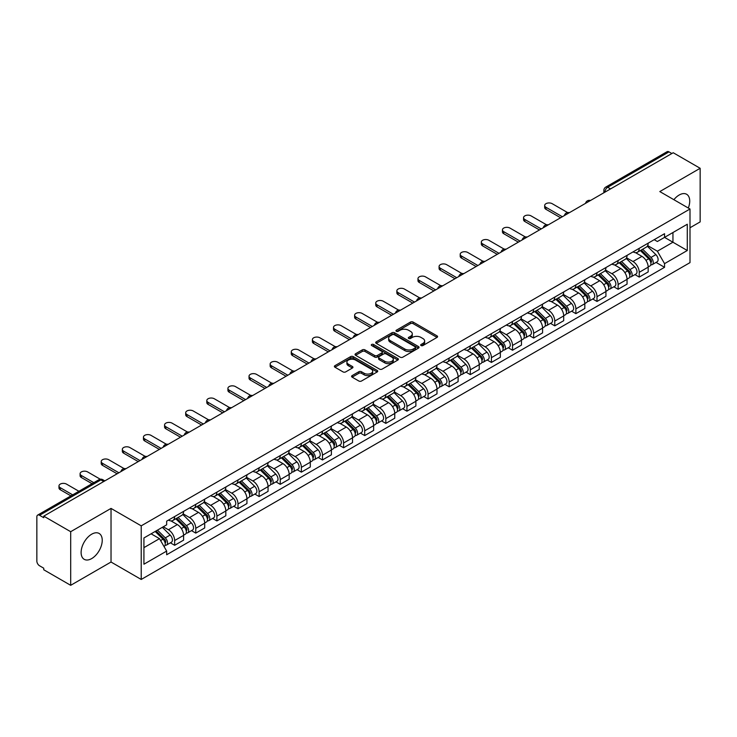 <?xml version="1.0" encoding="UTF-8"?>
<svg xmlns="http://www.w3.org/2000/svg" width="737" height="737" viewBox="0 0 737 737"><rect width="100%" height="100%" fill="white"/><g stroke="black" fill="none" stroke-linecap="round" stroke-linejoin="round"><path stroke-width="1.11" d="M421.057 345.561A1.317 0.755 0 0 0 422.918 345.561L437.041 337.408A1.879 1.087 0 0 0 437.585 336.643A1.879 1.087 0 0 0 437.041 335.879L413.125 322.069A1.879 1.087 0 0 0 410.463 322.069L396.349 330.222A1.317 0.755 0 0 0 395.962 330.756A1.317 0.755 0 0 0 396.349 331.291A1.317 0.755 0 0 0 398.21 331.291L400.034 330.24A6.016 3.473 0 0 1 408.538 330.24L410.527 331.392A6.016 3.473 0 0 1 412.296 333.843A6.016 3.473 0 0 1 410.527 336.302L408.703 337.353A1.317 0.755 0 0 0 408.316 337.887A1.317 0.755 0 0 0 408.703 338.43A1.317 0.755 0 0 0 410.564 338.43L412.388 337.371A6.016 3.473 0 0 1 420.891 337.371L422.891 338.523A6.016 3.473 0 0 1 424.65 340.982A6.016 3.473 0 0 1 422.891 343.433L421.057 344.492A1.317 0.755 0 0 0 420.68 345.027A1.317 0.755 0 0 0 421.057 345.561L421.057 344.492M91.674 558.591A14.933 8.623 120 0 0 101.43 545.426A14.933 8.623 120 0 0 99.136 533.459A14.933 8.623 120 0 0 91.674 534.205A14.933 8.623 120 0 0 81.918 547.361A14.933 8.623 120 0 0 84.211 559.328A14.933 8.623 120 0 0 91.674 558.591M688.312 208.027A14.933 8.623 120 0 0 686.635 194.273A14.933 8.623 120 0 0 679.164 195.019A14.933 8.623 120 0 0 673.885 199.699M352.129 375.612A1.879 1.087 0 0 0 351.586 376.377A1.879 1.087 0 0 0 352.129 377.151L358.845 381.02A1.879 1.087 0 0 0 361.498 381.02L377.178 371.973A1.879 1.087 0 0 0 377.731 371.199A1.879 1.087 0 0 0 377.178 370.435L353.263 356.625A1.879 1.087 0 0 0 350.609 356.625L334.93 365.681A1.879 1.087 0 0 0 334.377 366.446A1.879 1.087 0 0 0 334.93 367.21L343.027 371.89A1.879 1.087 0 0 0 345.69 371.89L352.397 368.021A1.879 1.087 0 0 0 352.949 367.256A1.879 1.087 0 0 0 352.397 366.482L348.38 364.161A5.03 2.902 0 0 1 346.906 362.116A5.03 2.902 0 0 1 350.011 359.435A5.03 2.902 0 0 1 355.492 360.061L371.236 369.154A5.03 2.902 0 0 1 372.71 371.199A5.03 2.902 0 0 1 369.606 373.88A5.03 2.902 0 0 1 364.124 373.254L361.498 371.743A1.879 1.087 0 0 0 358.845 371.743L352.129 375.612L352.129 377.151L358.845 373.3L358.845 371.743M141.218 525.84L111.029 508.41L70.688 531.699L43.75 516.149L673.213 152.734L700.15 168.285L659.808 191.574L689.998 209.004L141.218 525.84L141.218 579.457L689.998 262.621L689.998 209.004M400.163 357.169A1.879 1.087 0 0 0 402.826 357.169L418.505 348.113A1.879 1.087 0 0 0 419.049 347.348A1.879 1.087 0 0 0 418.505 346.574L394.59 332.774A1.879 1.087 0 0 0 391.927 332.774L376.248 341.821A1.879 1.087 0 0 0 375.695 342.585A1.879 1.087 0 0 0 376.248 343.359L400.163 357.169M372.194 345.846A1.317 0.755 0 0 1 373.53 346.031L373.53 344.465L397.842 358.504A1.879 1.087 0 0 1 398.395 359.278A1.879 1.087 0 0 1 397.842 360.043L382.162 369.09A1.879 1.087 0 0 1 379.509 369.09L355.584 355.289L362.3 351.438L362.3 349.872L355.584 353.751A1.879 1.087 0 0 0 355.041 354.515A1.879 1.087 0 0 0 355.584 355.289L355.584 353.751M362.3 351.438A1.879 1.087 0 0 1 364.953 351.438L364.953 349.872A1.879 1.087 0 0 0 362.3 349.872M364.953 349.872L374.654 355.474A1.879 1.087 0 0 0 377.316 355.474L381.766 352.903A1.879 1.087 0 0 0 382.31 352.139A1.879 1.087 0 0 0 381.766 351.374L371.669 345.542A1.317 0.755 0 0 1 371.282 345.008A1.317 0.755 0 0 1 372.093 344.308A1.317 0.755 0 0 1 373.53 344.465M70.688 531.699L70.688 585.316L43.75 569.765L43.75 568.199L39.558 565.776A3.832 2.211 -120 0 1 36.85 561.087L36.85 516.849A3.832 2.211 -120 0 1 37.642 515.099L98.961 479.695A3.832 2.211 60 0 1 100.877 479.888L39.558 515.292A3.832 2.211 -120 0 0 37.642 515.099M689.998 227.761L700.15 221.901L700.15 168.285M70.688 585.316L111.029 562.027L141.218 579.457M43.75 516.149L43.75 517.715L39.558 515.292M610.54 188.921L607.693 187.281A3.832 2.211 60 0 0 605.777 187.087L667.105 151.684A3.832 2.211 60 0 1 669.012 151.877L607.693 187.281A3.832 2.211 120 0 0 604.985 191.97L604.985 192.127M671.858 153.517L669.012 151.877M639.237 248.314A8.807 5.085 60 0 1 637.413 252.266L646.349 247.107A8.807 5.085 -120 0 0 648.173 243.155M626.551 257.803L633.009 261.524A8.807 5.085 60 0 1 639.237 272.312L648.173 267.153A8.807 5.085 -120 0 0 641.945 256.365L635.543 252.671M648.173 267.153L648.173 271.916L639.237 277.075L634.953 274.606M637.413 252.266A8.807 5.085 60 0 1 633.074 251.87M639.237 272.312L639.237 277.075M618.113 260.511A8.807 5.085 60 0 1 616.298 264.463L625.225 259.304A8.807 5.085 -120 0 0 627.049 255.352M613.838 286.794L618.122 289.272L627.049 284.113L627.049 279.341A8.807 5.085 -120 0 0 620.821 268.563L614.428 264.869M616.298 264.463A8.807 5.085 60 0 1 611.959 264.067M605.436 269.991L611.894 273.713A8.807 5.085 60 0 1 618.122 284.5L618.122 289.272M596.998 272.699A8.807 5.085 60 0 1 595.174 276.651L604.11 271.492A8.807 5.085 -120 0 0 605.934 267.54M592.714 298.992L596.998 301.461L605.934 296.302L605.934 291.539A8.807 5.085 -120 0 0 599.706 280.751L593.313 277.057M595.174 276.651A8.807 5.085 60 0 1 590.844 276.255M584.321 282.179L590.77 285.91A8.807 5.085 60 0 1 596.998 296.698L596.998 301.461M575.883 284.897A8.807 5.085 60 0 1 574.059 288.849L582.995 283.69A8.807 5.085 -120 0 0 584.819 279.738M571.599 311.18L575.883 313.649L584.819 308.499L584.819 303.727A8.807 5.085 -120 0 0 578.591 292.939L572.198 289.254M574.059 288.849A8.807 5.085 60 0 1 569.719 288.443M563.206 294.376L569.655 298.098A8.807 5.085 60 0 1 575.883 308.886L575.883 313.649M554.768 297.085A8.807 5.085 60 0 1 552.943 301.037L561.88 295.878A8.807 5.085 -120 0 0 563.704 291.926M550.484 323.368L554.768 325.846L563.704 320.687L563.704 315.915A8.807 5.085 -120 0 0 557.476 305.136L551.083 301.442M552.943 301.037A8.807 5.085 60 0 1 548.604 300.641M542.082 306.564L548.54 310.295A8.807 5.085 60 0 1 554.768 321.074L554.768 325.846M533.643 309.273A8.807 5.085 60 0 1 531.828 313.225L540.755 308.075A8.807 5.085 -120 0 0 542.579 304.114M529.369 335.565L533.652 338.034L542.579 332.875L542.579 328.112A8.807 5.085 -120 0 0 536.352 317.325L529.958 313.63M531.828 313.225A8.807 5.085 60 0 1 527.489 312.829M520.967 318.762L527.425 322.484A8.807 5.085 60 0 1 533.652 333.271L533.652 338.034M512.528 321.47A8.807 5.085 60 0 1 510.704 325.422L519.64 320.263A8.807 5.085 -120 0 0 521.464 316.311M508.244 347.753L512.528 350.232L521.464 345.073L521.464 340.301A8.807 5.085 -120 0 0 515.237 329.522L508.843 325.828M510.704 325.422A8.807 5.085 60 0 1 506.374 325.026M499.852 330.95L506.301 334.672A8.807 5.085 60 0 1 512.528 345.46L512.528 350.232M491.413 333.658A8.807 5.085 60 0 1 489.589 337.61L498.525 332.451A8.807 5.085 -120 0 0 500.349 328.499M487.129 359.951L491.413 362.42L500.349 357.261L500.349 352.498A8.807 5.085 -120 0 0 494.122 341.71L487.728 338.016M489.589 337.61A8.807 5.085 60 0 1 485.25 337.214M478.737 343.147L485.186 346.869A8.807 5.085 60 0 1 491.413 357.657L491.413 362.42M470.298 345.856A8.807 5.085 60 0 1 468.474 349.808L477.41 344.649A8.807 5.085 -120 0 0 479.234 340.697M466.014 372.139L470.298 374.617L479.234 369.458L479.234 364.686A8.807 5.085 -120 0 0 473.007 353.898L466.613 350.213M468.474 349.808A8.807 5.085 60 0 1 464.135 349.412M457.613 355.335L464.07 359.057A8.807 5.085 60 0 1 470.298 369.845L470.298 374.617M449.183 358.044A8.807 5.085 60 0 1 447.359 361.996L456.286 356.837A8.807 5.085 -120 0 0 458.11 352.885M444.899 384.336L449.183 386.805L458.11 381.646L458.11 376.883A8.807 5.085 -120 0 0 451.882 366.096L445.489 362.401M447.359 361.996A8.807 5.085 60 0 1 443.02 361.6M436.497 367.523L442.955 371.255A8.807 5.085 60 0 1 449.183 382.033L449.183 386.805M428.059 370.232A8.807 5.085 60 0 1 426.235 374.193L435.171 369.034A8.807 5.085 -120 0 0 436.995 365.082M423.775 396.524L428.059 398.993L436.995 393.834L436.995 389.072A8.807 5.085 -120 0 0 430.767 378.284L424.374 374.589M426.235 374.193A8.807 5.085 60 0 1 421.905 373.788M415.382 379.721L421.831 383.443A8.807 5.085 60 0 1 428.059 394.231L428.059 398.993M406.944 382.429A8.807 5.085 60 0 1 405.12 386.381L414.056 381.222A8.807 5.085 -120 0 0 415.88 377.27M402.66 408.713L406.944 411.191L415.88 406.032L415.88 401.26A8.807 5.085 -120 0 0 409.652 390.481L403.259 386.787M405.12 386.381A8.807 5.085 60 0 1 400.79 385.985M394.267 391.909L400.716 395.64A8.807 5.085 60 0 1 406.944 406.419L406.944 411.191M385.829 394.617A8.807 5.085 60 0 1 384.005 398.57L392.941 393.411A8.807 5.085 -120 0 0 394.765 389.458M381.545 420.91L385.829 423.379L394.765 418.22L394.765 413.457A8.807 5.085 -120 0 0 388.537 402.669L382.144 398.975M384.005 398.57A8.807 5.085 60 0 1 379.666 398.173M373.143 404.106L379.601 407.828A8.807 5.085 60 0 1 385.829 418.616L385.829 423.379M364.714 406.815A8.807 5.085 60 0 1 362.89 410.767L371.817 405.608A8.807 5.085 -120 0 0 373.641 401.656M360.43 433.098L364.714 435.576L373.641 430.417L373.641 425.645A8.807 5.085 -120 0 0 367.413 414.857L361.019 411.172M362.89 410.767A8.807 5.085 60 0 1 358.55 410.371M352.028 416.294L358.486 420.016A8.807 5.085 60 0 1 364.714 430.804L364.714 435.576M343.589 419.003A8.807 5.085 60 0 1 341.765 422.955L350.701 417.796A8.807 5.085 -120 0 0 352.526 413.844M339.306 445.295L343.589 447.764L352.526 442.605L352.526 437.842A8.807 5.085 -120 0 0 346.298 427.055L339.904 423.36M341.765 422.955A8.807 5.085 60 0 1 337.435 422.559M330.913 428.483L337.362 432.214A8.807 5.085 60 0 1 343.589 443.001L343.589 447.764M322.474 431.2A8.807 5.085 60 0 1 320.65 435.152L329.586 429.993A8.807 5.085 -120 0 0 331.41 426.041M318.191 457.484L322.474 459.952L331.41 454.803L331.41 450.031A8.807 5.085 -120 0 0 325.183 439.243L318.789 435.558M320.65 435.152A8.807 5.085 60 0 1 316.32 434.747M309.798 440.68L316.247 444.402A8.807 5.085 60 0 1 322.474 455.19L322.474 459.952M301.359 443.388A8.807 5.085 60 0 1 299.535 447.341L308.471 442.182A8.807 5.085 -120 0 0 310.295 438.229M297.075 469.672L301.359 472.15L310.295 466.991L310.295 462.219A8.807 5.085 -120 0 0 304.068 451.44L297.674 447.746M299.535 447.341A8.807 5.085 60 0 1 295.196 446.944M288.674 452.868L295.132 456.599A8.807 5.085 60 0 1 301.359 467.378L301.359 472.15M280.244 455.577A8.807 5.085 60 0 1 278.42 459.529L287.347 454.379A8.807 5.085 -120 0 0 289.171 450.418M275.96 481.869L280.244 484.338L289.171 479.179L289.171 474.416A8.807 5.085 -120 0 0 282.944 463.628L276.55 459.934M278.42 459.529A8.807 5.085 60 0 1 274.081 459.133M267.559 465.065L274.017 468.787A8.807 5.085 60 0 1 280.244 479.575L280.244 484.338M259.12 467.774A8.807 5.085 60 0 1 257.296 471.726L266.232 466.567A8.807 5.085 -120 0 0 268.056 462.615M254.836 494.057L259.12 496.535L268.056 491.376L268.056 486.604A8.807 5.085 -120 0 0 261.828 475.826L255.435 472.131M257.296 471.726A8.807 5.085 60 0 1 252.966 471.33M246.444 477.254L252.892 480.975A8.807 5.085 60 0 1 259.12 491.763L259.12 496.535M238.005 479.962A8.807 5.085 60 0 1 236.181 483.914L245.117 478.755A8.807 5.085 -120 0 0 246.941 474.803M233.721 506.255L238.005 508.723L246.941 503.564L246.941 498.802A8.807 5.085 -120 0 0 240.713 488.014L234.32 484.32M236.181 483.914A8.807 5.085 60 0 1 231.851 483.518M225.329 489.442L231.777 493.173A8.807 5.085 60 0 1 238.005 503.961L238.005 508.723M216.89 492.159A8.807 5.085 60 0 1 215.066 496.112L224.002 490.953A8.807 5.085 -120 0 0 225.826 487M212.606 518.443L216.89 520.921L225.826 515.762L225.826 510.99A8.807 5.085 -120 0 0 219.598 500.202L213.205 496.517M215.066 496.112A8.807 5.085 60 0 1 210.727 495.715M204.213 501.639L210.662 505.361A8.807 5.085 60 0 1 216.89 516.149L216.89 520.921M195.775 504.348A8.807 5.085 60 0 1 193.951 508.3L202.878 503.141A8.807 5.085 -120 0 0 204.702 499.189M191.491 530.631L195.775 533.109L204.702 527.95L204.702 523.187A8.807 5.085 -120 0 0 198.474 512.399L192.081 508.705M193.951 508.3A8.807 5.085 60 0 1 189.612 507.904M183.089 513.827L189.547 517.558A8.807 5.085 60 0 1 195.775 528.337L195.775 533.109M174.651 516.536A8.807 5.085 60 0 1 172.827 520.497L181.763 515.338A8.807 5.085 -120 0 0 183.587 511.386M170.367 542.828L174.651 545.297L183.587 540.138L183.587 535.375A8.807 5.085 -120 0 0 177.359 524.587L170.966 520.893M172.827 520.497A8.807 5.085 60 0 1 168.497 520.092M163.282 526.78L168.423 529.746A8.807 5.085 60 0 1 174.651 540.534L174.651 545.297M654.189 239.682L657.376 241.515L687.289 224.241L672.945 232.533L672.945 242.224L657.376 251.206L647.676 245.605M143.927 547.646L159.496 538.655L166.663 551.083L143.927 564.21L143.927 537.955L166.663 524.827L166.663 521.151L664.553 233.703L664.553 237.378L687.289 250.506L664.553 263.634L657.376 251.206M687.289 224.241L687.289 250.506M166.663 551.083L166.663 554.758L664.553 267.31L664.553 263.634M111.029 508.41L111.029 562.027M159.496 538.655L151.103 533.809M656.068 262.409L664.553 267.31M421.582 345.745L422.891 344.999A6.016 3.473 0 0 0 424.65 342.539L424.65 340.982M412.296 333.843L412.296 335.409A6.016 3.473 0 0 1 410.527 337.859L409.228 338.615M437.013 337.426L413.125 323.635A1.879 1.087 0 0 0 410.463 323.635L396.875 331.475M418.478 348.131L394.59 334.331A1.879 1.087 0 0 0 391.927 334.331L376.275 343.368M415.18 347.882A1.317 0.755 0 0 0 415.567 347.348A1.317 0.755 0 0 0 415.18 346.805L394.184 334.69A1.317 0.755 0 0 0 392.324 334.69L390.398 335.796A6.016 3.473 0 0 0 388.639 338.255A6.016 3.473 0 0 0 390.398 340.706L404.751 348.997A6.016 3.473 0 0 0 413.254 348.997L415.18 347.882L415.18 349.449A1.317 0.755 0 0 0 415.567 348.905L415.567 347.348M388.639 338.255L388.639 339.821A6.016 3.473 0 0 0 390.398 342.272L390.398 340.706M415.18 349.449L413.254 350.554A6.016 3.473 0 0 1 404.751 350.554L390.398 342.272M364.953 351.438L374.654 357.04A1.879 1.087 0 0 0 377.316 357.04L381.766 354.469A1.879 1.087 0 0 0 382.31 353.705L382.31 352.139M373.53 346.031L397.814 360.052M384.723 361.287A5.03 2.902 0 0 0 390.195 361.913A5.03 2.902 0 0 0 393.3 359.232A5.03 2.902 0 0 0 391.826 357.187L386.28 353.981A1.879 1.087 0 0 0 383.627 353.981L379.168 356.551A1.879 1.087 0 0 0 378.625 357.316A1.879 1.087 0 0 0 379.168 358.081L384.723 361.287L384.723 362.853A5.03 2.902 0 0 0 390.195 363.479A5.03 2.902 0 0 0 393.3 360.798L393.3 359.232M378.625 357.316L378.625 358.882A1.879 1.087 0 0 0 379.168 359.647L379.168 358.081M384.723 362.853L379.168 359.647M372.71 371.199L372.71 372.765A5.03 2.902 0 0 1 369.606 375.446A5.03 2.902 0 0 1 364.124 374.82L361.498 373.3A1.879 1.087 0 0 0 358.845 373.3M346.906 362.116L346.906 363.673A5.03 2.902 0 0 0 348.38 365.727L348.38 364.161M352.397 366.482L352.397 368.021L348.38 365.727M377.151 371.982L353.263 358.191A1.879 1.087 0 0 0 350.609 358.191L334.948 367.229M640.37 250.562L648.689 258.77A4.791 2.764 60 0 1 649.951 265.946L648.164 266.978M642.028 252.201L645.557 254.237M567.573 212.569L552.197 203.688A4.404 2.543 -0 0 0 547.398 203.136A4.404 2.543 -0 0 0 544.68 205.485A4.404 2.543 -0 0 0 545.97 207.29L562.349 216.742M641.291 250.027L650.403 259.019A2.294 1.327 60 0 1 651.011 262.455A2.294 1.327 60 0 1 650.799 262.538M642.673 249.235L650.992 257.443A4.791 2.764 60 0 1 652.254 264.611A4.791 2.764 60 0 1 650.808 264.767M647.326 246.204L655.866 254.624A4.791 2.764 60 0 1 657.128 261.801L652.254 264.611M560.59 217.756L545.97 209.317A4.404 2.543 180 0 1 544.68 207.521L544.68 205.485M619.255 262.75L627.574 270.958A4.791 2.764 60 0 1 628.836 278.135L627.049 279.166M620.913 264.39L624.442 266.425M546.458 224.757L531.073 215.886A4.404 2.543 -0 0 0 526.273 215.333A4.404 2.543 -0 0 0 523.556 217.682A4.404 2.543 -0 0 0 524.845 219.479L541.225 228.931M620.176 262.215L629.287 271.207A2.294 1.327 60 0 1 629.895 274.652A2.294 1.327 60 0 1 629.684 274.735M621.558 261.423L629.877 269.631A4.791 2.764 60 0 1 631.139 276.808A4.791 2.764 60 0 1 629.693 276.955M626.21 258.392L634.75 266.822A4.791 2.764 60 0 1 636.013 273.989L631.139 276.808M539.466 229.953L524.845 221.505A4.404 2.543 180 0 1 523.556 219.709L523.556 217.682M598.14 274.947L606.459 283.155A4.791 2.764 60 0 1 607.721 290.323L605.934 291.355M599.798 276.578L603.327 278.614M525.334 236.955L509.958 228.074A4.404 2.543 -0 0 0 505.158 227.521A4.404 2.543 -0 0 0 502.441 229.87A4.404 2.543 -0 0 0 503.73 231.667L520.11 241.128M599.061 274.413L608.172 283.395A2.294 1.327 60 0 1 608.771 286.84A2.294 1.327 60 0 1 608.569 286.923M600.434 273.611L608.753 281.82A4.791 2.764 60 0 1 610.015 288.996A4.791 2.764 60 0 1 608.578 289.153M605.095 270.59L613.626 279.01A4.791 2.764 60 0 1 614.888 286.186L610.015 288.996M518.351 242.141L503.73 233.703A4.404 2.543 180 0 1 502.441 231.906L502.441 229.87M577.016 287.135L585.335 295.344A4.791 2.764 60 0 1 586.597 302.52L584.819 303.552M578.674 288.775L582.202 290.811M504.219 249.143L488.843 240.271A4.404 2.543 -0 0 0 484.043 239.718A4.404 2.543 -0 0 0 481.325 242.068A4.404 2.543 -0 0 0 482.615 243.864L498.995 253.316M577.946 286.601L587.048 295.592A2.294 1.327 60 0 1 587.656 299.038A2.294 1.327 60 0 1 587.444 299.121M579.319 285.809L587.638 294.017A4.791 2.764 60 0 1 588.9 301.193A4.791 2.764 60 0 1 587.453 301.341M583.98 282.778L592.511 291.198A4.791 2.764 60 0 1 593.773 298.374L588.9 301.193M497.235 254.339L482.615 245.891A4.404 2.543 180 0 1 481.325 244.094L481.325 242.068M555.901 299.333L564.22 307.532A4.791 2.764 60 0 1 565.482 314.708L563.694 315.74M557.559 300.963L561.087 302.999M483.103 261.34L467.728 252.459A4.404 2.543 -0 0 0 462.928 251.907A4.404 2.543 -0 0 0 460.21 254.256A4.404 2.543 -0 0 0 461.5 256.052L477.88 265.513M556.822 298.798L565.933 307.78A2.294 1.327 60 0 1 566.541 311.226A2.294 1.327 60 0 1 566.329 311.309M558.204 297.997L566.523 306.205A4.791 2.764 60 0 1 567.785 313.382A4.791 2.764 60 0 1 566.338 313.538M562.856 294.975L571.396 303.395A4.791 2.764 60 0 1 572.658 310.572L567.785 313.382M476.12 266.527L461.5 258.088A4.404 2.543 180 0 1 460.21 256.292L460.21 254.256M534.786 311.521L543.105 319.729A4.791 2.764 60 0 1 544.367 326.906L542.579 327.937M536.444 313.161L539.972 315.196M461.988 273.528L446.604 264.647A4.404 2.543 -0 0 0 441.813 264.104A4.404 2.543 -0 0 0 439.086 266.444A4.404 2.543 -0 0 0 440.376 268.25L456.756 277.702M535.707 310.986L544.818 319.978A2.294 1.327 60 0 1 545.426 323.423A2.294 1.327 60 0 1 545.214 323.506M537.089 310.194L545.408 318.402A4.791 2.764 60 0 1 546.67 325.57A4.791 2.764 60 0 1 545.223 325.726M541.741 307.163L550.281 315.583A4.791 2.764 60 0 1 551.543 322.76L546.67 325.57M454.996 278.715L440.376 270.276A4.404 2.543 180 0 1 439.086 268.48L439.086 266.444M513.671 323.709L521.989 331.917A4.791 2.764 60 0 1 523.252 339.094L521.464 340.125M515.329 325.349L518.857 327.385M440.864 285.716L425.489 276.845A4.404 2.543 -0 0 0 420.689 276.292A4.404 2.543 -0 0 0 417.971 278.641A4.404 2.543 -0 0 0 419.261 280.438L435.641 289.89M514.592 323.184L523.703 332.166A2.294 1.327 60 0 1 524.302 335.611A2.294 1.327 60 0 1 524.099 335.694M515.964 322.382L524.283 330.591A4.791 2.764 60 0 1 525.555 337.767A4.791 2.764 60 0 1 524.108 337.924M520.626 319.351L529.157 327.781A4.791 2.764 60 0 1 530.419 334.948L525.555 337.767M433.881 290.912L419.261 282.474A4.404 2.543 180 0 1 417.971 280.668L417.971 278.641M492.546 335.906L500.865 344.115A4.791 2.764 60 0 1 502.127 351.291L500.349 352.314M494.205 337.537L497.733 339.573M419.749 297.914L404.373 289.033A4.404 2.543 -0 0 0 399.574 288.48A4.404 2.543 -0 0 0 396.856 290.829A4.404 2.543 -0 0 0 398.146 292.626L414.526 302.087M493.477 335.372L502.579 344.354A2.294 1.327 60 0 1 503.187 347.8A2.294 1.327 60 0 1 502.975 347.882M494.849 334.58L503.168 342.779A4.791 2.764 60 0 1 504.43 349.955A4.791 2.764 60 0 1 502.984 350.112M499.511 331.549L508.042 339.969A4.791 2.764 60 0 1 509.304 347.145L504.43 349.955M412.766 303.1L398.146 294.662A4.404 2.543 180 0 1 396.856 292.865L396.856 290.829M471.431 348.094L479.75 356.303A4.791 2.764 60 0 1 481.012 363.479L479.225 364.511M473.09 349.734L476.618 351.77M398.634 310.102L383.258 301.23A4.404 2.543 -0 0 0 378.459 300.678A4.404 2.543 -0 0 0 375.741 303.027A4.404 2.543 -0 0 0 377.031 304.823L393.411 314.275M472.353 347.56L481.464 356.551A2.294 1.327 60 0 1 482.072 359.997A2.294 1.327 60 0 1 481.86 360.08M473.734 346.768L482.053 354.976A4.791 2.764 60 0 1 483.315 362.153A4.791 2.764 60 0 1 481.869 362.3M478.387 343.737L486.927 352.157A4.791 2.764 60 0 1 488.189 359.334L483.315 362.153M391.651 315.298L377.031 306.85A4.404 2.543 180 0 1 375.741 305.054L375.741 303.027M450.316 360.292L458.635 368.491A4.791 2.764 60 0 1 459.897 375.667L458.11 376.699M451.974 361.922L455.503 363.958M377.519 322.299L362.134 313.418A4.404 2.543 -0 0 0 357.344 312.866A4.404 2.543 -0 0 0 354.617 315.215A4.404 2.543 -0 0 0 355.907 317.011L372.286 326.473M451.237 359.757L460.349 368.74A2.294 1.327 60 0 1 460.957 372.185A2.294 1.327 60 0 1 460.745 372.268M452.619 358.956L460.938 367.164A4.791 2.764 60 0 1 462.2 374.341A4.791 2.764 60 0 1 460.754 374.497M457.272 355.934L465.812 364.354A4.791 2.764 60 0 1 467.074 371.531L462.2 374.341M370.527 327.486L355.907 319.047A4.404 2.543 180 0 1 354.617 317.251L354.617 315.215M429.201 372.48L437.52 380.688A4.791 2.764 60 0 1 438.782 387.865L436.995 388.896M430.859 374.12L434.388 376.156M356.395 334.487L341.019 325.607A4.404 2.543 -0 0 0 336.219 325.063A4.404 2.543 -0 0 0 333.502 327.412A4.404 2.543 -0 0 0 334.791 329.209L351.171 338.661M430.122 371.945L439.234 380.937A2.294 1.327 60 0 1 439.832 384.382A2.294 1.327 60 0 1 439.63 384.465M431.495 371.153L439.814 379.362A4.791 2.764 60 0 1 441.085 386.538A4.791 2.764 60 0 1 439.639 386.685M436.157 368.122L444.687 376.543A4.791 2.764 60 0 1 445.959 383.719L441.085 386.538M349.412 339.674L334.791 331.235A4.404 2.543 180 0 1 333.502 329.439L333.502 327.412M408.077 384.668L416.396 392.876A4.791 2.764 60 0 1 417.658 400.053L415.88 401.085M409.744 386.308L413.264 388.344M335.28 346.685L319.904 337.804A4.404 2.543 -0 0 0 315.104 337.251A4.404 2.543 -0 0 0 312.387 339.6A4.404 2.543 -0 0 0 313.676 341.397L330.056 350.858M409.007 384.143L418.109 393.125A2.294 1.327 60 0 1 418.717 396.57A2.294 1.327 60 0 1 418.505 396.653M410.38 383.341L418.699 391.55A4.791 2.764 60 0 1 419.961 398.726A4.791 2.764 60 0 1 418.515 398.883M415.042 380.31L423.572 388.74A4.791 2.764 60 0 1 424.834 395.916L419.961 398.726M328.297 351.871L313.676 343.433A4.404 2.543 180 0 1 312.387 341.636L312.387 339.6M386.962 396.865L395.281 405.074A4.791 2.764 60 0 1 396.543 412.25L394.756 413.282M388.62 398.505L392.148 400.541M314.165 358.873L298.789 349.992A4.404 2.543 -0 0 0 293.989 349.439A4.404 2.543 -0 0 0 291.272 351.789A4.404 2.543 -0 0 0 292.561 353.585L308.941 363.046M387.883 396.331L396.994 405.322A2.294 1.327 60 0 1 397.602 408.759A2.294 1.327 60 0 1 397.39 408.842M389.265 395.539L397.584 403.738A4.791 2.764 60 0 1 398.846 410.914A4.791 2.764 60 0 1 397.4 411.071M393.917 392.508L402.457 400.928A4.791 2.764 60 0 1 403.719 408.105L398.846 410.914M307.182 364.06L292.561 355.621A4.404 2.543 180 0 1 291.272 353.824L291.272 351.789M365.847 409.053L374.166 417.262A4.791 2.764 60 0 1 375.428 424.438L373.641 425.47M367.505 410.693L371.033 412.729M293.05 371.061L277.665 362.189A4.404 2.543 -0 0 0 272.874 361.637A4.404 2.543 -0 0 0 270.157 363.986A4.404 2.543 -0 0 0 271.437 365.782L287.817 375.234M366.768 408.519L375.879 417.51A2.294 1.327 60 0 1 376.487 420.956A2.294 1.327 60 0 1 376.275 421.039M368.15 407.727L376.469 415.935A4.791 2.764 60 0 1 377.731 423.112A4.791 2.764 60 0 1 376.285 423.259M372.802 404.696L381.342 413.125A4.791 2.764 60 0 1 382.604 420.293L377.731 423.112M286.057 376.257L271.437 367.809A4.404 2.543 180 0 1 270.157 366.013L270.157 363.986M344.732 421.251L353.051 429.459A4.791 2.764 60 0 1 354.313 436.626L352.526 437.658M346.39 422.881L349.918 424.917M271.925 383.258L256.55 374.378A4.404 2.543 -0 0 0 251.75 373.825A4.404 2.543 -0 0 0 249.032 376.174A4.404 2.543 -0 0 0 250.322 377.97L266.702 387.432M345.653 420.716L354.764 429.699A2.294 1.327 60 0 1 355.363 433.144A2.294 1.327 60 0 1 355.16 433.227M347.026 419.915L355.345 428.123A4.791 2.764 60 0 1 356.616 435.3A4.791 2.764 60 0 1 355.17 435.456M351.687 416.893L360.218 425.313A4.791 2.764 60 0 1 361.489 432.49L356.616 435.3M264.942 388.445L250.322 380.006A4.404 2.543 180 0 1 249.032 378.21L249.032 376.174M323.607 433.439L331.926 441.647A4.791 2.764 60 0 1 333.198 448.824L331.41 449.856M325.275 435.079L328.794 437.115M250.81 395.447L235.435 386.575A4.404 2.543 -0 0 0 230.635 386.022A4.404 2.543 -0 0 0 227.917 388.371A4.404 2.543 -0 0 0 229.207 390.168L245.587 399.62M324.538 432.905L333.64 441.896A2.294 1.327 60 0 1 334.248 445.341A2.294 1.327 60 0 1 334.036 445.424M325.911 432.112L334.23 440.321A4.791 2.764 60 0 1 335.492 447.497A4.791 2.764 60 0 1 334.045 447.645M330.572 429.081L339.103 437.502A4.791 2.764 60 0 1 340.365 444.678L335.492 447.497M243.827 400.633L229.207 392.195A4.404 2.543 180 0 1 227.917 390.398L227.917 388.371M302.492 445.636L310.811 453.835A4.791 2.764 60 0 1 312.073 461.012L310.286 462.044M304.151 447.267L307.679 449.303M229.695 407.644L214.32 398.763A4.404 2.543 -0 0 0 209.52 398.21A4.404 2.543 -0 0 0 206.802 400.56A4.404 2.543 -0 0 0 208.092 402.356L224.472 411.817M303.414 445.102L312.525 454.084A2.294 1.327 60 0 1 313.133 457.53A2.294 1.327 60 0 1 312.921 457.613M304.796 444.3L313.114 452.509A4.791 2.764 60 0 1 314.377 459.685A4.791 2.764 60 0 1 312.93 459.842M309.448 441.279L317.988 449.699A4.791 2.764 60 0 1 319.25 456.876L314.377 459.685M222.712 412.831L208.092 404.392A4.404 2.543 180 0 1 206.802 402.595L206.802 400.56M281.377 457.824L289.696 466.033A4.791 2.764 60 0 1 290.958 473.209L289.171 474.241M283.036 459.464L286.564 461.5M208.58 419.832L193.195 410.951A4.404 2.543 -0 0 0 188.405 410.408A4.404 2.543 -0 0 0 185.687 412.748A4.404 2.543 -0 0 0 186.977 414.553L203.348 424.005M282.299 457.29L291.41 466.281A2.294 1.327 60 0 1 292.018 469.727A2.294 1.327 60 0 1 291.806 469.81M283.681 456.498L291.999 464.706A4.791 2.764 60 0 1 293.262 471.873A4.791 2.764 60 0 1 291.815 472.03M288.333 453.467L296.873 461.887A4.791 2.764 60 0 1 298.135 469.064L293.262 471.873M201.588 425.019L186.977 416.58A4.404 2.543 180 0 1 185.687 414.784L185.687 412.748M260.262 470.013L268.581 478.221A4.791 2.764 60 0 1 269.843 485.397L268.056 486.429M261.921 471.652L265.449 473.688M187.456 432.02L172.08 423.149A4.404 2.543 -0 0 0 167.281 422.596A4.404 2.543 -0 0 0 164.563 424.945A4.404 2.543 -0 0 0 165.853 426.741L182.232 436.193M261.184 469.487L270.295 478.47A2.294 1.327 60 0 1 270.894 481.915A2.294 1.327 60 0 1 270.691 481.998M262.565 468.686L270.884 476.894A4.791 2.764 60 0 1 272.146 484.071A4.791 2.764 60 0 1 270.7 484.227M267.218 465.655L275.749 474.084A4.791 2.764 60 0 1 277.02 481.252L272.146 484.071M180.473 437.216L165.853 428.777A4.404 2.543 180 0 1 164.563 426.972L164.563 424.945M239.138 482.21L247.457 490.418A4.791 2.764 60 0 1 248.728 497.595L246.941 498.617M240.806 483.841L244.325 485.876M166.341 444.218L150.965 435.337A4.404 2.543 -0 0 0 146.166 434.784A4.404 2.543 -0 0 0 143.448 437.133A4.404 2.543 -0 0 0 144.738 438.93L161.117 448.391M240.069 481.676L249.17 490.658A2.294 1.327 60 0 1 249.779 494.103A2.294 1.327 60 0 1 249.576 494.186M241.441 480.883L249.76 489.082A4.791 2.764 60 0 1 251.022 496.259A4.791 2.764 60 0 1 249.576 496.416M246.103 477.852L254.633 486.273A4.791 2.764 60 0 1 255.896 493.449L251.022 496.259M159.358 449.404L144.738 440.966A4.404 2.543 180 0 1 143.448 439.169L143.448 437.133M218.023 494.398L226.342 502.606A4.791 2.764 60 0 1 227.604 509.783L225.817 510.815M219.681 496.038L223.21 498.074M145.226 456.406L129.85 447.534A4.404 2.543 -0 0 0 125.05 446.981A4.404 2.543 -0 0 0 122.333 449.33A4.404 2.543 -0 0 0 123.623 451.127L140.002 460.579M218.944 493.864L228.055 502.855A2.294 1.327 60 0 1 228.663 506.301A2.294 1.327 60 0 1 228.452 506.383M220.326 493.071L228.645 501.28A4.791 2.764 60 0 1 229.907 508.456A4.791 2.764 60 0 1 228.461 508.604M224.978 490.041L233.518 498.461A4.791 2.764 60 0 1 234.781 505.637L229.907 508.456M138.243 461.602L123.623 453.154A4.404 2.543 180 0 1 122.333 451.357L122.333 449.33M196.908 506.595L205.227 514.794A4.791 2.764 60 0 1 206.489 521.971L204.702 523.003M198.566 508.226L202.095 510.262M124.111 468.603L108.726 459.722A4.404 2.543 -0 0 0 103.935 459.169A4.404 2.543 -0 0 0 101.218 461.519A4.404 2.543 -0 0 0 102.507 463.315L118.878 472.776M197.829 506.061L206.94 515.043A2.294 1.327 60 0 1 207.548 518.489A2.294 1.327 60 0 1 207.337 518.572M199.211 505.26L207.53 513.468A4.791 2.764 60 0 1 208.792 520.644A4.791 2.764 60 0 1 207.346 520.801M203.863 502.238L212.403 510.658A4.791 2.764 60 0 1 213.666 517.835L208.792 520.644M117.119 473.79L102.507 465.351A4.404 2.543 180 0 1 101.218 463.555L101.218 461.519M175.793 518.784L184.112 526.992A4.791 2.764 60 0 1 185.374 534.168L183.587 535.2M177.451 520.423L180.98 522.459M100.287 479.225L87.611 471.91A4.404 2.543 -0 0 0 82.811 471.367A4.404 2.543 -0 0 0 80.093 473.716A4.404 2.543 -0 0 0 81.383 475.512L93.802 482.68M176.714 518.249L185.825 527.241A2.294 1.327 60 0 1 186.433 530.686A2.294 1.327 60 0 1 186.221 530.769M178.096 517.457L186.415 525.665A4.791 2.764 60 0 1 187.677 532.842A4.791 2.764 60 0 1 186.231 532.989M182.748 514.426L191.288 522.846A4.791 2.764 60 0 1 192.55 530.023L187.677 532.842M92.042 483.693L81.383 477.539A4.404 2.543 180 0 1 80.093 475.743L80.093 473.716M155.166 531.46L162.988 539.18A4.791 2.764 60 0 1 164.259 546.357L164.019 546.495M156.336 532.611L159.855 534.647M78.914 491.275L66.496 484.108A4.404 2.543 -0 0 0 61.696 483.555A4.404 2.543 -0 0 0 58.978 485.904A4.404 2.543 -0 0 0 60.268 487.701L72.687 494.868M156.087 530.935L164.701 539.429A2.294 1.327 60 0 1 165.309 542.874A2.294 1.327 60 0 1 165.106 542.957M157.469 530.133L165.291 537.853A4.791 2.764 60 0 1 166.553 545.03A4.791 2.764 60 0 1 165.106 545.187M162.343 527.323L170.164 535.044A4.791 2.764 60 0 1 171.426 542.22L166.553 545.03M70.927 495.881L60.268 489.737A4.404 2.543 180 0 1 58.978 487.94L58.978 485.904M605.123 192.044L604.985 191.97A3.832 2.211 0 0 1 603.861 190.404L603.861 192.772M195.775 528.337L204.702 523.187M216.89 516.149L225.826 510.99M238.005 503.961L246.941 498.802M259.12 491.763L268.056 486.604M280.244 479.575L289.171 474.416M301.359 467.378L310.295 462.219M322.474 455.19L331.41 450.031M343.589 443.001L352.526 437.842M364.714 430.804L373.641 425.645M385.829 418.616L394.765 413.457M406.944 406.419L415.88 401.26M428.059 394.231L436.995 389.072M449.183 382.033L458.11 376.883M470.298 369.845L479.234 364.686M491.413 357.657L500.349 352.498M512.528 345.46L521.464 340.301M533.652 333.271L542.579 328.112M554.768 321.074L563.704 315.915M575.883 308.886L584.819 303.727M596.998 296.698L605.934 291.539M618.122 284.5L627.049 279.341M174.651 540.534L183.587 535.375M168.423 529.746L177.359 524.587M189.547 517.558L198.474 512.399M210.662 505.361L219.598 500.202M231.777 493.173L240.713 488.014M252.892 480.975L261.828 475.826M274.017 468.787L282.944 463.628M295.132 456.599L304.068 451.44M316.247 444.402L325.183 439.243M337.362 432.214L346.298 427.055M358.486 420.016L367.413 414.857M379.601 407.828L388.537 402.669M400.716 395.64L409.652 390.481M421.831 383.443L430.767 378.284M442.955 371.255L451.882 366.096M464.07 359.057L473.007 353.898M485.186 346.869L494.122 341.71M506.301 334.672L515.237 329.522M527.425 322.484L536.352 317.325M548.54 310.295L557.476 305.136M569.655 298.098L578.591 292.939M590.77 285.91L599.706 280.751M611.894 273.713L620.821 268.563M633.009 261.524L641.945 256.365M590.125 200.704A3.832 2.211 120 0 0 588.439 201.68M569.01 212.892A3.832 2.211 120 0 0 567.324 213.868M547.895 225.089A3.832 2.211 120 0 0 546.2 226.066M526.78 237.277A3.832 2.211 120 0 0 525.085 238.254M505.656 249.465A3.832 2.211 120 0 0 503.97 250.442M484.541 261.663A3.832 2.211 120 0 0 482.855 262.639M463.426 273.851A3.832 2.211 120 0 0 461.731 274.827M442.311 286.048A3.832 2.211 120 0 0 440.615 287.025M421.195 298.236A3.832 2.211 120 0 0 419.5 299.213M400.071 310.434A3.832 2.211 120 0 0 398.385 311.401M378.956 322.622A3.832 2.211 120 0 0 377.27 323.598M357.841 334.81A3.832 2.211 120 0 0 356.146 335.786M336.726 347.007A3.832 2.211 120 0 0 335.031 347.984M315.602 359.195A3.832 2.211 120 0 0 313.916 360.172M294.487 371.393A3.832 2.211 120 0 0 292.801 372.369M273.372 383.581A3.832 2.211 120 0 0 271.677 384.557M252.257 395.769A3.832 2.211 120 0 0 250.562 396.746M231.132 407.966A3.832 2.211 120 0 0 229.447 408.943M210.017 420.154A3.832 2.211 120 0 0 208.331 421.131M188.902 432.352A3.832 2.211 120 0 0 187.207 433.328M167.787 444.54A3.832 2.211 120 0 0 166.092 445.517M146.663 456.728A3.832 2.211 120 0 0 144.977 457.705M125.548 468.925A3.832 2.211 120 0 0 123.862 469.902M103.724 481.528L100.877 479.888A3.832 2.211 120 0 1 102.793 479.695A3.832 3.832 0 0 0 98.961 479.695M422.891 344.999L422.891 343.433M408.703 338.43L408.703 337.353M410.527 337.859L410.527 336.302M396.349 331.291L396.349 330.222M410.463 323.635L410.463 322.069M413.125 323.635L413.125 322.069M437.041 337.408L437.041 335.879M376.248 343.359L376.248 341.821M391.927 334.331L391.927 332.774M394.59 334.331L394.59 332.774M418.505 348.113L418.505 346.574M404.751 350.554L404.751 348.997M413.254 350.554L413.254 348.997M374.654 357.04L374.654 355.474M377.316 357.04L377.316 355.474M381.766 354.469L381.766 352.903M397.842 360.043L397.842 358.504M361.498 373.3L361.498 371.743M364.124 374.82L364.124 373.254M334.93 367.21L334.93 365.681M350.609 358.191L350.609 356.625M353.263 358.191L353.263 356.625M377.178 371.973L377.178 370.435M648.689 258.77L645.944 260.354M651.49 261.405L650.624 261.902M655.866 254.624L650.992 257.443M545.97 209.317L545.97 207.29M627.574 270.958L624.829 272.543M630.365 273.602L629.509 274.1M634.75 266.822L629.877 269.631M524.845 221.505L524.845 219.479M606.459 283.155L603.704 284.74M609.25 285.79L608.384 286.288M613.626 279.01L608.753 281.82M503.73 233.703L503.73 231.667M585.335 295.344L582.589 296.928M588.135 297.988L587.269 298.485M592.511 291.198L587.638 294.017M482.615 245.891L482.615 243.864M564.22 307.532L561.474 309.125M567.02 310.176L566.154 310.673M571.396 303.395L566.523 306.205M461.5 258.088L461.5 256.052M543.105 319.729L540.359 321.314M545.896 322.364L545.039 322.861M550.281 315.583L545.408 318.402M440.376 270.276L440.376 268.25M521.989 331.917L519.235 333.502M524.781 334.561L523.915 335.059M529.157 327.781L524.283 330.591M419.261 282.474L419.261 280.438M500.865 344.115L498.12 345.699M503.666 346.749L502.8 347.247M508.042 339.969L503.168 342.779M398.146 294.662L398.146 292.626M479.75 356.303L477.005 357.887M482.551 358.947L481.685 359.444M486.927 352.157L482.053 354.976M377.031 306.85L377.031 304.823M458.635 368.491L455.89 370.085M461.426 371.135L460.57 371.632M465.812 364.354L460.938 367.164M355.907 319.047L355.907 317.011M437.52 380.688L434.766 382.273M440.311 383.323L439.445 383.82M444.687 376.543L439.814 379.362M334.791 331.235L334.791 329.209M416.396 392.876L413.65 394.47M419.196 395.52L418.33 396.018M423.572 388.74L418.699 391.55M313.676 343.433L313.676 341.397M395.281 405.074L392.535 406.658M398.081 407.708L397.215 408.206M402.457 400.928L397.584 403.738M292.561 355.621L292.561 353.585M374.166 417.262L371.42 418.846M376.957 419.906L376.1 420.403M381.342 413.125L376.469 415.935M271.437 367.809L271.437 365.782M353.051 429.459L350.296 431.044M355.842 432.094L354.976 432.591M360.218 425.313L355.345 428.123M250.322 380.006L250.322 377.97M331.926 441.647L329.181 443.232M334.727 444.291L333.861 444.789M339.103 437.502L334.23 440.321M229.207 392.195L229.207 390.168M310.811 453.835L308.066 455.429M313.612 456.479L312.746 456.977M317.988 449.699L313.114 452.509M208.092 404.392L208.092 402.356M289.696 466.033L286.951 467.617M292.488 468.668L291.631 469.165M296.873 461.887L291.999 464.706M186.977 416.58L186.977 414.553M268.581 478.221L265.827 479.805M271.373 480.865L270.516 481.362M275.749 474.084L270.884 476.894M165.853 428.777L165.853 426.741M247.457 490.418L244.712 492.003M250.258 493.053L249.392 493.55M254.633 486.273L249.76 489.082M144.738 440.966L144.738 438.93M226.342 502.606L223.597 504.191M229.143 505.25L228.277 505.748M233.518 498.461L228.645 501.28M123.623 453.154L123.623 451.127M205.227 514.794L202.482 516.388M208.018 517.438L207.161 517.936M212.403 510.658L207.53 513.468M102.507 465.351L102.507 463.315M184.112 526.992L181.357 528.576M186.903 529.627L186.046 530.124M191.288 522.846L186.415 525.665M81.383 477.539L81.383 475.512M162.988 539.18L160.592 540.571M165.788 541.824L164.922 542.321M170.164 535.044L165.291 537.853M60.268 489.737L60.268 487.701M590.457 200.51A3.832 3.832 0 0 0 585.547 203.348M569.332 212.707A3.832 3.832 0 0 0 564.422 215.545M548.217 224.896A3.832 3.832 0 0 0 543.307 227.733M527.102 237.093A3.832 3.832 0 0 0 522.192 239.93M505.987 249.281A3.832 3.832 0 0 0 501.077 252.118M484.872 261.469A3.832 3.832 0 0 0 479.953 264.307M463.748 273.667A3.832 3.832 0 0 0 458.838 276.504M442.633 285.855A3.832 3.832 0 0 0 437.723 288.692M421.518 298.052A3.832 3.832 0 0 0 416.608 300.889M400.403 310.24A3.832 3.832 0 0 0 395.483 313.078M379.279 322.438A3.832 3.832 0 0 0 374.368 325.266M358.164 334.626A3.832 3.832 0 0 0 353.253 337.463M337.049 346.814A3.832 3.832 0 0 0 332.138 349.651M315.933 359.011A3.832 3.832 0 0 0 311.014 361.849M294.809 371.199A3.832 3.832 0 0 0 289.899 374.037M273.694 383.397A3.832 3.832 0 0 0 268.784 386.225M252.579 395.585A3.832 3.832 0 0 0 247.669 398.422M231.464 407.773A3.832 3.832 0 0 0 226.545 410.61M210.34 419.97A3.832 3.832 0 0 0 205.43 422.808M189.225 432.158A3.832 3.832 0 0 0 184.314 434.996M168.11 444.356A3.832 3.832 0 0 0 163.199 447.193M146.995 456.544A3.832 3.832 0 0 0 142.075 459.381M125.87 468.741A3.832 3.832 0 0 0 120.96 471.569M104.847 480.883L102.793 479.695M605.777 187.087A3.832 3.832 0 0 0 603.861 190.404"/></g></svg>
